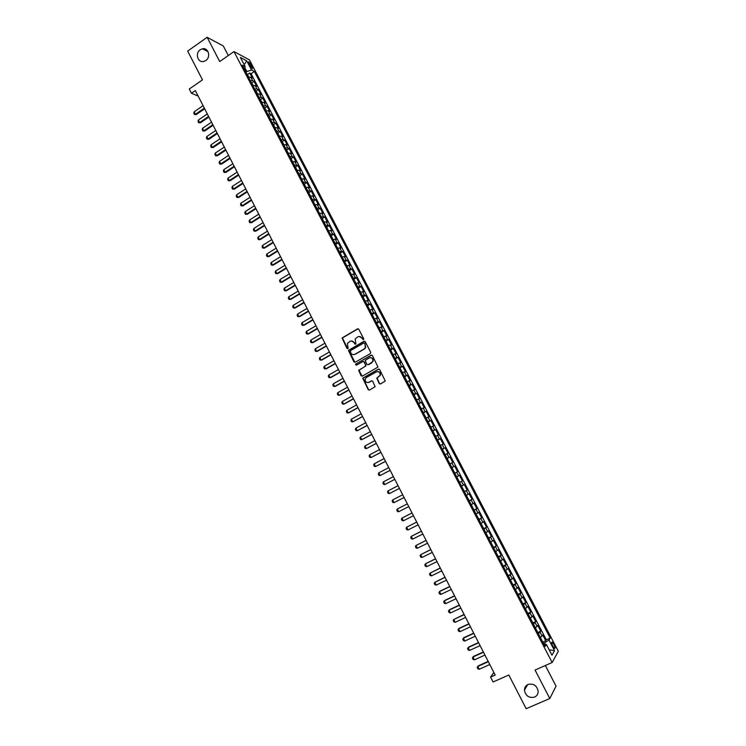 <?xml version="1.0" encoding="UTF-8"?>
<svg xmlns="http://www.w3.org/2000/svg" width="746" height="746" viewBox="0 0 746 746"><rect width="100%" height="100%" fill="white"/><g stroke="black" fill="none" stroke-linecap="round" stroke-linejoin="round"><path stroke-width="1.12" d="M363.433 339.71L363.703 338.74L358.798 329.275L357.493 328.874L342.069 337.985L346.937 348.373L348.112 348.363L347.431 343.458L349.93 341.379C351.636 340.614 353.026 341.053 354.08 342.684L354.704 343.906L355.898 343.887L355.189 339.02L357.716 336.894C359.441 336.129 360.831 336.558 361.885 338.199L363.433 339.71M528.037 684.455C525.725 685.583 524.531 687.467 524.447 690.115C525.594 695.934 528.97 698.256 534.565 697.1C536.924 695.953 538.127 694.022 538.164 691.3C536.924 685.546 533.549 683.261 528.037 684.455M200.236 49.768C194.771 53.246 197.821 63.177 203.817 61.424L205.793 60.529C211.174 57.125 208.358 47.306 202.436 48.807L200.236 49.768M553.914 644.348L552.199 642.12C551.378 642.129 551.592 643.49 552.851 646.204L554.558 648.433C555.378 648.414 555.164 647.062 553.914 644.348M379.182 383.547L380.497 383.966L385.253 381.029L379.677 369.578L378.362 369.149L362.715 378.194L368.216 389.654L369.522 390.074L375.126 386.68L372.72 381.299L371.415 380.87L368.85 382.297C366.155 382.875 364.953 381.71 365.242 378.828L366.379 377.504L376.404 371.881C379.071 371.284 380.292 372.413 380.078 375.275L376.777 378.147L379.182 383.547L380.357 384.031M228.285 55.549L223.324 46L207.136 37.3L187.675 51.101L202.483 79.859L189.279 89.044L191.433 93.25L195.312 90.555L495.195 675.055L490.588 677.107L493.087 681.984L508.819 675.009L526.154 708.7L549.802 698.526L556.04 686.124L545.335 665.516M207.136 37.3L219.697 61.545L233.974 51.577L552.143 662.513L535.05 670.057L549.802 698.526M370.324 353.632L370.706 352.261L365.242 341.715L363.936 341.304L348.438 350.396L353.874 361.829L355.171 362.248L370.324 353.632M372.45 355.618L377.989 367.06L362.332 376.143L361.027 375.714L358.667 370.305L365.223 366.361L365.605 364.99L364.057 361.996L362.752 361.577L356.364 365.204L355.441 364.272L371.135 355.199L372.45 355.618M540.514 637.671L542.79 642.054L545.727 640.739L542.724 634.986L542.081 636.012L540.076 632.17L538.351 633.531M537.81 632.487L540.729 631.163L537.735 625.418L537.083 626.416L535.078 622.584L533.343 623.917M532.831 622.929L535.749 621.605L532.765 615.879L532.085 616.839L530.089 613.016L528.355 614.331M527.87 613.398L530.77 612.065L527.795 606.358L527.105 607.281L525.119 603.467L523.366 604.754M522.918 603.896L525.809 602.554L522.843 596.856L522.135 597.751L520.148 593.947L518.395 595.215M517.976 594.413L520.867 593.061L517.901 587.372L517.183 588.24L515.197 584.444L513.435 585.685M513.043 584.948L515.924 583.596L512.968 577.917L512.232 578.756L510.255 574.961L508.483 576.182M508.129 575.511L511.001 574.14L508.054 568.489L507.299 569.282L505.331 565.505L503.541 566.708M503.224 566.093L506.086 564.722L503.14 559.071L502.375 559.845L500.407 556.068L498.617 557.243M498.328 556.693L501.181 555.313L498.244 549.681L497.47 550.417L495.503 546.659L493.703 547.816M493.442 547.322L496.295 545.932L493.367 540.318L492.565 541.018L490.607 537.269L488.798 538.398M488.565 537.969L491.409 536.57L488.49 530.966L487.679 531.646L485.73 527.898L483.902 529.007M483.706 528.634L486.541 527.236L483.632 521.64L482.802 522.284L480.853 518.545L479.025 519.636M478.857 519.319L481.683 517.92L478.773 512.334L477.934 512.95L475.995 509.22L474.148 510.283M474.018 510.031L476.843 508.623L473.934 503.056L473.085 503.634L471.146 499.923L469.29 500.958M469.187 500.771L472.004 499.344L469.103 493.796L468.236 494.346L466.306 490.635L464.441 491.651M464.376 491.521L467.183 490.094L464.292 484.555L463.406 485.077L461.476 481.375L459.611 482.373M459.564 482.298L462.371 480.862L459.48 475.333L458.585 475.827L456.664 472.134L454.78 473.113L457.568 471.659L454.687 466.138L451.899 467.583M451.889 467.565L453.773 466.595L451.852 462.912L452.775 462.464L449.903 456.962L447.124 458.408M447.087 458.333L448.98 457.391L447.059 453.717L447.992 453.298L445.129 447.805L442.359 449.26M442.294 449.129L444.187 448.206L442.275 444.541L443.227 444.15L440.364 438.676L437.604 440.131M437.501 439.944L439.413 439.04L437.501 435.384L438.462 435.021L435.617 429.556L432.857 431.029M432.727 430.778L434.648 429.901L432.745 426.246L433.715 425.919L430.871 420.464L428.129 421.938M427.971 421.63L429.892 420.781L427.99 417.135L428.978 416.837L426.143 411.391L423.402 412.874M423.215 412.51L425.145 411.68L423.252 408.043L424.26 407.773L421.425 402.346L418.692 403.828M418.469 403.409L420.418 402.598L418.525 398.97L419.541 398.728L416.716 393.31L413.993 394.802M413.741 394.326L415.69 393.534L413.806 389.916L414.841 389.701L412.016 384.302L409.302 385.803M409.022 385.272L410.981 384.498L409.097 380.889L410.141 380.702L407.335 375.313L404.621 376.814M404.313 376.226L406.281 375.48L404.397 371.881L405.46 371.722L402.654 366.342L399.949 367.853M399.614 367.209L401.59 366.482L399.716 362.882L400.788 362.761L397.991 357.39L395.287 358.91M394.923 358.211L396.909 357.502L395.044 353.921L396.126 353.818L393.338 348.466L390.643 349.986M390.251 349.231L392.237 348.541L390.372 344.969L391.473 344.894L388.685 339.551L386.008 341.081M385.579 340.279L387.584 339.607L385.719 336.036L386.838 335.998L384.05 330.665L381.374 332.203M380.926 331.336L382.931 330.692L381.075 327.13L382.204 327.121L379.434 321.796L376.758 323.335M376.282 322.421L378.297 321.796L376.441 318.244L377.588 318.253L374.818 312.947L372.151 314.495M371.648 313.525L373.671 312.919L371.825 309.376L372.972 309.413L370.212 304.116L367.554 305.673L369.662 309.711M367.023 304.648L369.056 304.06L367.209 300.526L368.375 300.591L365.624 295.313L362.985 296.861L365.055 300.862M362.407 295.789L364.449 295.22L362.603 291.695L363.787 291.798L361.036 286.52L358.425 288.068M357.81 286.958L359.852 286.408L358.015 282.883L359.208 283.014L356.467 277.754L353.865 279.302M353.212 278.137L355.264 277.615L353.436 274.099L354.639 274.248L351.907 269.008L349.324 270.546M348.634 269.343L350.695 268.83L348.867 265.324L350.079 265.511L347.356 260.27L344.792 261.818M344.055 260.568L346.125 260.074L344.307 256.577L345.538 256.783L342.806 251.561L340.269 253.108M339.495 251.803L341.575 251.337L339.756 247.849L340.997 248.082L338.283 242.87L335.756 244.408M334.945 243.065L337.024 242.618L335.215 239.14L336.465 239.401L333.76 234.197L331.252 235.736M330.403 234.356L332.492 233.918L330.683 230.449L331.951 230.738L329.247 225.544L326.757 227.082M325.871 225.656L327.97 225.245L326.161 221.776L327.447 222.094L324.743 216.909L322.272 218.447M321.349 216.974L323.456 216.582L321.647 213.123L322.943 213.468L320.248 208.302L317.796 209.831M316.836 208.311L318.952 207.938L317.153 204.488L318.458 204.861L315.772 199.704L313.329 201.234M312.341 199.676L314.458 199.322L312.658 195.872L313.982 196.273L311.296 191.125L308.881 192.664M307.846 191.051L309.972 190.715L308.182 187.283L309.515 187.703L306.839 182.565L304.433 184.103M303.361 182.453L305.496 182.136L303.715 178.704L305.058 179.152L302.382 174.032L299.995 175.562M298.894 173.865L301.03 173.566L299.249 170.153L300.61 170.62L297.943 165.509L295.565 167.039M294.428 165.304L296.582 165.025L294.801 161.612L296.171 162.106L293.514 157.014L291.154 158.544M289.98 156.753L292.134 156.501L290.362 153.089L291.742 153.62L289.094 148.529L286.744 150.058M285.541 148.23L287.704 147.988L285.932 144.593L287.322 145.144L284.674 140.061L282.342 141.591M281.102 139.726L283.275 139.502L281.512 136.108L282.911 136.686L280.272 131.622L277.96 133.152M276.682 131.24L278.864 131.035L277.102 127.65L278.519 128.247L275.88 123.193L273.577 124.722M272.271 122.764L274.453 122.577L272.7 119.201L274.127 119.826L271.497 114.791L269.203 116.32M267.87 114.315L270.061 114.147L268.308 110.781L269.744 111.434L267.124 106.398L264.849 107.928M263.478 105.885L265.679 105.736L263.925 102.37L265.38 103.051L262.76 98.024L260.494 99.554M259.095 97.465L261.296 97.334L259.552 93.987L261.016 94.686L258.405 89.679L256.158 91.198M254.722 89.072L256.932 88.961L255.188 85.613L256.661 86.34L254.06 81.342L252.577 80.605L250.358 80.699M251.822 82.871L254.06 81.342M248.866 63.699L252.53 68.819L251.393 65.042L248.679 61.75L248.866 63.699M233.974 51.577L249.472 59.904L558.325 651.286L552.143 662.513M545.727 640.739L546.305 639.788L550.184 638.044L254.367 71.467L251.523 69.993L245.798 71.952M550.184 638.044L548.991 640.04L554.53 650.643L551.965 655.202L546.352 644.441L545.112 646.512L242.282 65.191L245.229 66.73L240.399 57.451L246.74 60.836L251.523 69.993M546.305 639.788L251.085 73.723L249.724 73.024L252.325 78.013L250.833 77.258L248.614 77.351M256.932 88.961L258.405 89.679M261.296 97.334L262.76 98.024M265.679 105.736L267.124 106.398M270.061 114.147L271.497 114.791M274.453 122.577L275.88 123.193M278.864 131.035L280.272 131.622M283.275 139.502L284.674 140.061M287.704 147.988L289.094 148.529M292.134 156.501L293.514 157.014M296.582 165.025L297.943 165.509M301.03 173.566L302.382 174.032M305.496 182.136L306.839 182.565M309.972 190.715L311.296 191.125M314.458 199.322L315.772 199.704M318.952 207.938L320.248 208.302M323.456 216.582L324.743 216.909M327.97 225.245L329.247 225.544M332.492 233.918L333.76 234.197M337.024 242.618L338.283 242.87M341.575 251.337L342.806 251.561M346.125 260.074L347.356 260.27M350.695 268.83L351.907 269.008M355.264 277.615L356.467 277.754M359.852 286.408L361.036 286.52M364.449 295.22L365.624 295.313M369.056 304.06L370.212 304.116M373.671 312.919L374.818 312.947M378.297 321.796L379.434 321.796M382.931 330.692L384.05 330.665M387.584 339.607L388.685 339.551M392.237 348.541L393.338 348.466M396.909 357.502L397.991 357.39M401.59 366.482L402.654 366.342M406.281 375.48L407.335 375.313M410.981 384.498L412.016 384.302M415.69 393.534L416.716 393.31M420.418 402.598L421.425 402.346M425.145 411.68L426.143 411.391M429.892 420.781L430.871 420.464M434.648 429.901L435.617 429.556M439.413 439.04L440.364 438.676M444.187 448.206L445.129 447.805M448.98 457.391L449.903 456.962M453.773 466.595L454.687 466.138M457.568 471.659L456.664 472.134M462.371 480.862L461.476 481.375M467.183 490.094L466.306 490.635M472.004 499.344L471.146 499.923M476.843 508.623L475.995 509.22M481.683 517.92L480.853 518.545M486.541 527.236L485.73 527.898M491.409 536.57L490.607 537.269M496.295 545.932L495.503 546.659M501.181 555.313L500.407 556.068M506.086 564.722L505.331 565.505M511.001 574.14L510.255 574.961M515.924 583.596L515.197 584.444M520.867 593.061L520.148 593.947M525.809 602.554L525.119 603.467M530.77 612.065L530.089 613.016M535.749 621.605L535.078 622.584M540.729 631.163L540.076 632.17M545.475 644.581L544.58 642.856L543.47 643.35M246.74 71.308L244.8 67.606M493.852 672.454L490.588 677.107M191.433 93.25L198.128 96.057M247.495 74.553L249.724 73.024M251.085 73.723L254.367 71.467M244.184 68.856L245.229 66.73M255.188 85.613L252.969 85.725M259.552 93.987L257.342 94.108M263.925 102.37L261.725 102.519M268.308 110.781L266.108 110.94M272.7 119.201L270.509 119.379M277.102 127.65L274.92 127.846M281.512 136.108L279.34 136.322M285.932 144.593L283.76 144.827M290.362 153.089L288.198 153.34M294.801 161.612L292.646 161.882M299.249 170.153L297.104 170.442M303.715 178.704L301.57 179.012M308.182 187.283L306.056 187.61M312.658 195.872L310.541 196.226M317.153 204.488L315.036 204.852M321.647 213.123L319.54 213.505L317.479 209.542M326.161 221.776L324.062 222.177M330.683 230.449L328.585 230.868M335.215 239.14L333.126 239.578M339.756 247.849L337.677 248.306M344.307 256.577L342.228 257.062M348.867 265.324L346.797 265.828M353.436 274.099L351.375 274.621M358.015 282.883L355.973 283.424M362.603 291.695L360.57 292.255M367.209 300.526L365.176 301.104M371.825 309.376L369.802 309.972M376.441 318.244L374.427 318.859M381.075 327.13L379.071 327.774M385.719 336.036L383.724 336.698M390.372 344.969L388.386 345.65M395.044 353.921L393.058 354.62M399.716 362.882L397.739 363.61M404.397 371.881L402.43 372.618M409.097 380.889L407.139 381.654M413.806 389.916L411.857 390.699M418.525 398.97L416.576 399.772M423.252 408.043L421.313 408.864M427.99 417.135L426.069 417.984M432.745 426.246L430.824 427.122M437.501 435.384L435.589 436.27M442.275 444.541L440.373 445.455M447.059 453.717L445.166 454.65M451.852 462.912L449.969 463.872M456.711 476.815L458.585 475.827M461.541 486.084L463.406 485.077M466.381 495.372L468.236 494.346M471.23 504.688L473.085 503.634M476.097 514.022L477.934 512.95M480.974 523.384L482.802 522.284M485.86 532.756L487.679 531.646M490.756 542.165L492.565 541.018M495.661 551.583L497.47 550.417M500.585 561.029L502.375 559.845M505.518 570.494L507.299 569.282M510.46 579.987L512.232 578.756M515.411 589.499L517.183 588.24M520.382 599.029L522.135 597.751M525.361 608.587L527.105 607.281M530.35 618.164L532.085 616.839M535.348 627.759L537.083 626.416M546.352 644.441L544.226 644.796M540.365 637.382L542.081 636.012M544.58 642.856L548.991 640.04M244.184 64.716L246.74 60.836M554.53 650.643L549.14 649.785M363.311 339.766L362.22 338.18L359.246 336.502M351.422 340.987L354.415 342.666L355.506 344.251M358.108 328.762L342.414 337.975L347.739 348.708M364.514 341.183L348.783 350.368L354.984 362.332M364.57 343.365L363.656 343.085L350.396 350.676L350.797 352.923C351.851 354.564 353.231 355.003 354.947 354.247L364.02 349.063L365.344 347.561L364.897 343.346L364.104 343.011M353.912 354.602L354.947 354.247M364.897 343.346L365.68 347.543L364.346 349.044L355.282 354.219M363.274 361.465L364.384 361.959L365.978 365.838L359.003 370.268L362.174 376.208M371.676 355.087L356.056 363.917L356.29 365.242M371.62 362.752L372.767 361.409C373.056 358.518 371.844 357.362 369.139 357.959L365.195 360.439L366.79 364.328L368.095 364.747L373.093 361.381C373.513 359.012 372.58 357.763 370.296 357.632M371.946 362.715L368.421 364.71M377.448 371.564C379.761 371.611 380.74 372.832 380.395 375.229L377.094 378.101L379.5 383.491M368.207 382.549L368.85 382.297M371.881 380.758L369.177 382.25M378.865 369.037L363.05 378.147L368.543 389.589L369.401 390.139M249.024 77.239L246.786 73.845M203.08 105.699L194.146 111.835L195.405 114.297L204.348 108.17M196.207 114.604L194.445 114.483L196.207 114.604L204.674 108.804M194.445 114.483L193.82 113.252L194.146 111.835M253.388 85.603L251.132 82.191M207.304 113.942L198.352 120.05L199.611 122.521L208.572 116.413M200.413 122.82L198.65 122.698L200.413 122.82L208.889 117.038M198.65 122.698L198.016 121.467L198.352 120.05M257.752 93.996L255.486 90.546M211.538 122.195L202.558 128.284L203.826 130.764L212.815 124.675M204.618 131.044L202.856 130.932L204.618 131.044L213.123 125.281M202.856 130.932L202.222 129.692L202.558 128.284M262.107 102.407L259.85 98.929M215.781 130.466L206.782 136.537L208.05 139.017L217.058 132.947M208.833 139.297L207.071 139.176L208.833 139.297L217.366 133.543M207.071 139.176L206.437 137.945L206.782 136.537M266.453 110.837L264.224 107.321M220.033 138.756L211.015 144.808L212.284 147.298L221.31 141.246M213.067 147.559L211.304 147.447L213.067 147.559L221.609 141.824M211.304 147.447L210.67 146.207L211.015 144.808M270.807 119.295L268.607 115.742M224.294 147.065L215.249 153.098L216.526 155.588L225.581 149.554M217.3 155.839L215.538 155.727L217.3 155.839L225.87 150.123M215.538 155.727L214.904 154.487L215.249 153.098M275.171 127.762L273.008 124.172M228.565 155.382L219.501 161.406L220.779 163.896L229.852 157.891M221.543 164.139L219.781 164.036L221.543 164.139L230.141 158.441M219.781 164.036L219.147 162.787L219.501 161.406M279.554 136.257L277.409 132.62M232.845 163.728L223.753 169.724L225.04 172.233L234.132 166.237M225.805 172.457L224.042 172.354L225.805 172.457L234.412 166.778M224.042 172.354L223.399 171.104L223.753 169.724M283.946 144.771L281.82 141.097M237.135 172.093L228.024 178.07L229.311 180.579L238.431 174.601M230.066 180.793L228.304 180.691L230.066 180.793L238.701 175.133M228.304 180.691L227.661 179.441L228.024 178.07M288.357 153.294L286.24 149.582M241.443 180.467L232.304 186.435L233.582 188.943L242.73 182.984M234.337 189.139L232.575 189.055L234.337 189.139L243 183.507M232.575 189.055L231.931 187.796L232.304 186.435M292.768 161.845L290.679 158.096M245.751 188.869L236.585 194.809L237.871 197.326L247.038 191.386M238.617 197.513L236.855 197.429L238.617 197.513L247.299 191.899M236.855 197.429L236.212 196.17L236.585 194.809M297.197 170.405L295.118 166.619M250.069 197.28L240.883 203.201L242.17 205.728L251.365 199.816M242.916 205.905L241.154 205.821L242.916 205.905L251.616 200.301M241.154 205.821L240.501 204.563L240.883 203.201M301.636 178.993L299.575 175.17M254.395 205.719L245.182 211.622L246.478 214.149L255.691 208.255M247.215 214.307L245.453 214.233L247.215 214.307L255.934 208.731M245.453 214.233L244.809 212.964L245.182 211.622M306.093 187.591L304.032 183.73M258.731 214.167L249.5 220.051L250.796 222.588L260.037 216.713M251.523 222.737L249.761 222.662L251.523 222.737L260.27 217.179M249.761 222.662L249.117 221.394L249.5 220.051M310.55 196.217L308.508 192.319M263.077 222.644L253.817 228.5L255.123 231.046L264.382 225.189M255.841 231.176L254.078 231.111L255.841 231.176L264.616 225.637M254.078 231.111L253.435 229.843L253.817 228.5M315.036 204.842L312.984 200.926M267.432 231.129L258.153 236.976L259.449 239.522L268.737 233.684M260.177 239.643L258.414 239.578L260.177 239.643L268.961 234.123M258.414 239.578L257.762 238.3L258.153 236.976M271.796 239.643L262.489 245.462L263.795 248.008L273.111 242.198M264.513 248.12L262.751 248.054L264.513 248.12L273.325 242.618M262.751 248.054L262.098 246.786L262.489 245.462M324.034 222.131L321.983 218.186M276.169 248.166L266.844 253.966L268.15 256.521L277.484 250.731M268.858 256.624L267.096 256.559L268.858 256.624L277.699 251.141M267.096 256.559L266.443 255.281L266.844 253.966M328.548 230.794L326.496 226.849M280.552 256.717L271.208 262.489L272.514 265.054L281.876 259.282M273.213 265.138L271.451 265.082L273.213 265.138L282.081 259.673M271.451 265.082L270.798 263.804L271.208 262.489M333.08 239.485L331.019 235.531M284.953 265.278L275.572 271.04L276.887 273.605L286.268 267.851M277.587 273.679L275.824 273.623L277.587 273.679L286.464 268.234M275.824 273.623L275.162 272.346L275.572 271.04M337.612 248.194L335.551 244.231M289.355 273.866L279.955 279.601L281.27 282.175L290.679 276.44M281.96 282.23L280.198 282.184L281.96 282.23L290.865 276.813M280.198 282.184L279.545 280.897L279.955 279.601M342.162 256.922L340.092 252.95M293.765 282.464L284.347 288.18L285.662 290.763L295.09 285.047M286.343 290.809L284.58 290.763L286.343 290.809L295.276 285.401M284.58 290.763L283.928 289.476L284.347 288.18M346.722 265.669L344.643 261.687M298.195 291.089L288.739 296.777L290.063 299.37L299.519 293.672M290.744 299.398L288.982 299.36L290.744 299.398L299.696 294.017M288.982 299.36L288.32 298.064L288.739 296.777M351.282 274.444L349.203 270.444M302.624 299.724L293.15 305.403L294.474 307.986L303.958 302.316M295.146 308.014L293.383 307.977L295.146 308.014L304.126 302.643M293.383 307.977L292.721 306.681L293.15 305.403M355.861 283.228L353.781 279.228M307.063 308.387L297.57 314.038L298.894 316.63L308.406 310.989M297.57 314.038L297.141 315.316L297.803 316.612L299.566 316.64L308.564 311.296M360.449 292.031L358.36 288.021M311.52 317.059L301.999 322.692L303.333 325.293L312.854 319.67M301.999 322.692L301.561 323.96L302.223 325.265L303.986 325.293L313.012 319.969M315.978 325.76L306.438 331.373L307.772 333.975L317.32 328.371M306.438 331.373L306 332.632L306.662 333.938L308.424 333.966L317.47 328.66M320.454 334.478L310.886 340.064L312.22 342.684L321.796 337.099M310.886 340.064L310.439 341.323L311.11 342.628L312.872 342.647L321.936 337.369M374.278 318.579L372.17 314.532M324.939 343.216L315.344 348.783L316.677 351.403L326.282 345.836M315.344 348.783L314.896 350.033L315.558 351.338L317.32 351.357L326.412 346.097M378.912 327.466L376.795 323.41M329.434 351.972L319.81 357.52L321.153 360.141L330.776 354.602M319.81 357.52L319.353 358.761L320.025 360.066L321.787 360.085L330.898 354.844M383.547 336.371L381.43 332.315M333.928 360.747L324.286 366.267L325.629 368.897L335.28 363.386M324.286 366.267L323.829 367.508L324.501 368.822L326.263 368.832L335.402 363.61M388.2 345.295L386.083 341.23M338.442 369.54L328.772 375.042L330.124 377.681L339.803 372.179M328.772 375.042L328.305 376.273L328.986 377.588L330.748 377.597L339.906 372.394M392.862 354.247L390.736 350.163M342.964 378.353L333.266 383.836L334.618 386.475L344.326 381.001M333.266 383.836L332.8 385.057L333.481 386.372L335.243 386.381L344.428 381.197M397.534 363.209L395.399 359.124M347.496 387.193L337.779 392.648L339.132 395.296L348.858 389.841M337.779 392.648L337.304 393.86L337.985 395.184L339.747 395.184L348.951 390.027M402.215 372.198L400.08 368.104M352.037 396.042L342.293 401.479L343.654 404.136L353.408 398.7M342.293 401.479L341.817 402.691L342.498 404.015L344.26 404.006L353.492 398.868M406.906 381.206L404.77 377.103M356.597 404.919L346.825 410.328L348.186 412.986L357.959 407.577M346.825 410.328L346.34 411.531L347.021 412.855L348.783 412.855L358.043 407.736M411.615 390.233L409.47 386.12M361.157 413.806L351.357 419.196L352.718 421.863L362.528 416.482M351.357 419.196L350.872 420.399L351.553 421.723L352.718 421.863L362.593 416.613M416.324 399.287L414.179 395.166M365.726 422.721L355.907 428.092L357.269 430.759L367.107 425.397M355.907 428.092L355.413 429.276L356.094 430.61L357.269 430.759L367.163 425.518M421.052 408.36L418.898 404.22M370.314 431.654L360.467 436.997L361.829 439.683L371.685 434.34M360.467 436.997L359.964 438.182L360.654 439.525L361.829 439.683L371.741 434.442M425.789 417.452L423.625 413.303M374.902 440.606L365.027 445.931L366.407 448.616L376.282 443.301M365.027 445.931L364.533 447.106L365.214 448.449L366.407 448.616L376.329 443.385M430.535 426.563L428.372 422.413M379.509 449.586L369.606 454.883L370.986 457.568L380.889 452.281M369.606 454.883L369.102 456.048L369.792 457.391L370.986 457.568L380.936 452.356M435.291 435.692L433.128 431.533M384.125 458.576L374.194 463.853L375.574 466.548L385.514 461.28M374.194 463.853L373.69 465.01L374.38 466.362L375.574 466.548L385.542 461.336M440.056 444.849L437.883 440.681M388.75 467.593L378.8 472.843L380.18 475.547L390.139 470.297M378.8 472.843L378.278 473.999L378.968 475.351L380.18 475.547L390.158 470.344M444.84 454.025L442.658 449.838M384.787 484.564L394.774 479.342L384.787 484.564L383.575 484.35L382.885 482.998L383.407 481.851L384.787 484.564M393.384 476.629L383.407 481.851M449.633 463.219L447.451 459.032M389.412 493.6L399.427 488.397L389.412 493.6L388.19 493.386L387.5 492.024L388.023 490.887L389.412 493.6M398.028 485.683L388.023 490.887M454.435 472.432L452.244 468.236M402.691 494.757L392.657 499.941L394.047 502.655L404.09 497.479M394.047 502.655L392.825 502.431L392.126 501.07L392.657 499.941M459.247 481.674L457.056 477.468M398.69 511.737L397.459 511.495L396.76 510.133L397.292 509.014L407.353 503.848L397.823 508.725L397.292 509.014L398.69 511.737L408.752 506.581M464.068 490.933L461.867 486.718M412.016 512.94L401.945 518.106L403.344 520.839L413.433 515.71M403.344 520.839L402.103 520.587L401.404 519.225L401.945 518.106L412.034 512.968M468.908 500.212L466.698 495.987M416.697 522.06L406.607 527.217L408.006 529.949L418.124 524.848M408.006 529.949L406.766 529.697L406.066 528.327L406.607 527.217L416.716 522.107M473.747 509.518L471.537 505.275M421.387 531.199L411.279 536.346L412.678 539.097L422.833 534.015M412.678 539.097L411.428 538.826L410.729 537.456L411.279 536.346L421.415 531.264M478.606 518.843L476.396 514.591M426.087 540.365L415.96 545.503L417.368 548.254L427.542 543.2M417.368 548.254L416.109 547.974L415.41 546.604L415.96 545.503L426.125 540.44M483.473 528.187L481.254 523.925M430.796 549.55L420.651 554.679L422.068 557.439L432.26 552.404M422.068 557.439L420.8 557.15L420.091 555.77L420.651 554.679L430.843 549.643M488.36 537.558L486.131 533.287M435.524 558.754L425.36 563.873L426.768 566.634L436.997 561.626M426.768 566.634L425.5 566.335L424.791 564.955L425.36 563.873L435.58 558.857M493.246 546.949L491.017 542.668M440.252 567.976L430.069 573.096L431.486 575.865L441.744 570.877M431.486 575.865L430.209 575.548L429.5 574.168L430.069 573.096L440.317 568.098M498.151 556.357L495.913 552.068M444.998 577.227L434.797 582.328L436.214 585.106L446.5 580.146M436.214 585.106L434.937 584.78L434.228 583.4L434.797 582.328L445.073 577.367M503.065 565.785L500.827 561.486M449.754 586.487L440 591.168L439.534 591.587L440.951 594.375L451.265 589.433M440.951 594.375L439.664 594.04L438.956 592.65L439.534 591.587L449.838 586.645M507.989 575.241L505.741 570.932M454.519 595.784L444.737 600.437L444.28 600.866L445.707 603.654L456.039 598.749M445.707 603.654L444.411 603.318L443.693 601.919L444.28 600.866L454.603 595.951M512.931 584.724L510.674 580.407M459.294 605.09L449.493 609.715L449.036 610.172L450.463 612.97L460.832 608.083M450.463 612.97L449.167 612.615L448.449 611.216L449.036 610.172L459.396 605.276M517.873 594.217L515.617 589.89M464.087 614.424L453.801 619.497L455.237 622.295L465.625 617.436M455.237 622.295L453.922 621.931L453.214 620.532L453.801 619.497L464.189 614.629M522.834 603.738L520.577 599.402M468.88 623.777L459.023 628.356L458.585 628.841L460.021 631.648L470.437 626.808M460.021 631.648L458.706 631.275L457.988 629.866L458.585 628.841L468.992 624.001M527.804 613.287L525.538 608.941M473.691 633.149L463.807 637.709L463.378 638.203L464.814 641.019L475.258 636.207M464.814 641.019L463.49 640.627L462.772 639.229L463.378 638.203L473.813 633.391M532.793 622.854L530.518 618.49M478.512 642.539L468.6 647.08L468.18 647.593L469.616 650.409L480.098 645.626M469.616 650.409L468.283 650.018L467.565 648.61L468.18 647.593L478.643 642.8M537.782 632.44L535.507 628.067M483.343 651.957L473.412 656.471L472.992 657.002L474.437 659.828L484.937 655.072M474.437 659.828L473.095 659.417L472.377 658.009L472.992 657.002L483.483 652.237M488.182 661.394L478.223 665.889L477.813 666.43L479.258 669.265L489.796 664.527M479.258 669.265L477.916 668.845L477.188 667.428L477.813 666.43L488.332 661.693M252.577 80.605L250.833 77.258M250.059 65.956L251.393 65.042M251.215 67.634L252.344 66.86M527.646 684.642L524.447 690.115M551.723 642.334L552.199 642.12M208.05 51.679L202.436 48.807"/></g></svg>
